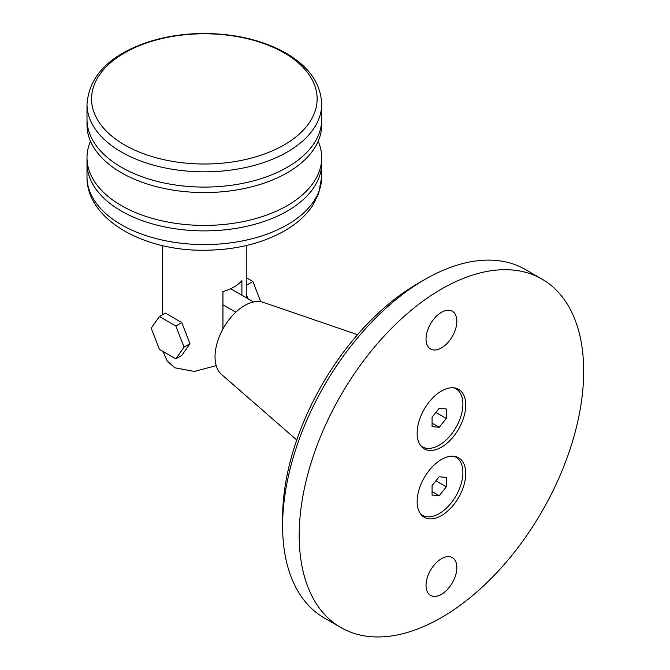 <?xml version="1.0" encoding="UTF-8"?>
<svg xmlns="http://www.w3.org/2000/svg" width="670" height="670" viewBox="0 0 670 670"><rect width="100%" height="100%" fill="white"/><g stroke="black" fill="none" stroke-linecap="round" stroke-linejoin="round"><path stroke-width="1" d="M441.438 558.721A21.792 12.579 -60 0 1 452.334 557.641A21.792 12.579 -60 0 1 455.675 575.103A21.792 12.579 -60 0 1 441.438 594.307A21.792 12.579 -60 0 1 430.542 595.387A21.792 12.579 -60 0 1 427.2 577.925A21.792 12.579 -60 0 1 441.438 558.721M441.438 312.346A21.792 12.579 -60 0 1 452.334 311.265A21.792 12.579 -60 0 1 455.675 328.727A21.792 12.579 -60 0 1 441.438 347.931A21.792 12.579 -60 0 1 430.542 349.011A21.792 12.579 -60 0 1 427.2 331.55A21.792 12.579 -60 0 1 441.438 312.346M456.086 456.697A34.363 19.84 -60 0 1 457.484 458.28M456.086 388.265A34.363 19.84 -60 0 1 457.484 389.84M441.438 459.486A34.363 19.84 -60 0 1 458.623 457.786A34.363 19.84 -60 0 1 463.891 485.323A34.363 19.84 -60 0 1 441.438 515.607A34.363 19.84 -60 0 1 424.261 517.307A34.363 19.84 -60 0 1 418.993 489.77A34.363 19.84 -60 0 1 441.438 459.486M441.438 391.046A34.363 19.84 -60 0 1 458.623 389.345A34.363 19.84 -60 0 1 463.891 416.882A34.363 19.84 -60 0 1 441.438 447.166A34.363 19.84 -60 0 1 424.261 448.867A34.363 19.84 -60 0 1 418.993 421.329A34.363 19.84 -60 0 1 441.438 391.046M542.022 279.114A201.159 116.145 -60 0 1 572.858 440.307A201.159 116.145 -60 0 1 441.438 617.572A201.159 116.145 -60 0 1 340.863 627.539A201.159 116.145 -60 0 1 310.026 466.345A201.159 116.145 -60 0 1 441.438 289.08A201.159 116.145 -60 0 1 542.022 279.114L525.422 269.533A201.159 116.145 120 0 0 424.847 279.499L424.847 279.499A201.159 116.145 120 0 0 282.606 525.866L282.606 517.659A191.101 110.332 -60 0 1 417.728 283.603A191.101 110.332 -60 0 1 417.737 283.603L424.839 279.499M282.606 525.866A201.159 116.145 120 0 0 324.263 617.958L340.863 627.539M424.118 447.644A34.363 19.84 -60 0 1 422.05 447.217M424.118 516.076A34.363 19.84 -60 0 1 422.05 515.657M230.673 288.728L253.561 301.952A41.909 24.195 120 0 0 244.676 305.503A41.909 24.195 120 0 0 235.781 312.212A41.909 24.195 -60 0 0 221.502 374.43L296.743 439.997M253.561 301.952A41.909 24.195 -60 0 1 263.142 302.304L357.554 334.682M215.631 365.862L216.402 366.314M222.942 304.8L235.781 312.212M163.07 351.465L167.09 360.812L174.711 367.771L194.342 371.431L216.192 365.636M241.903 295.219L241.903 280.638A41.909 24.195 180 0 1 222.942 291.592L222.942 329.012M184.049 347.152L175.833 358.835L159.41 349.355L151.202 328.191L159.41 316.508L175.833 325.989L184.049 347.152L189.97 343.727L181.763 355.41L175.833 358.835M159.41 316.508L165.339 313.083L181.763 322.572L189.97 343.727M181.763 322.572L175.833 325.989M260.714 301.693L252.883 281.5L246.25 277.673M246.25 285.328L252.883 281.5M247.95 298.711L246.25 294.331M90.5 141.244A117.342 67.745 -0 0 0 86.999 157.668A117.342 67.745 -0 0 0 159.443 220.263A117.342 67.745 -0 0 0 287.321 205.573A117.342 67.745 -0 0 0 321.692 157.668L321.692 163.145A117.342 67.745 180 0 1 319.196 177.048A117.342 67.745 180 0 1 192.24 230.53A117.342 67.745 180 0 1 86.999 163.145A117.342 67.745 -0 0 0 159.443 225.731A117.342 67.745 -0 0 0 287.321 211.05A117.342 67.745 -0 0 0 321.692 163.145L321.692 176.83L318.669 193.722L312.471 205.866C306.115 215.229 297.354 223.236 286.207 229.894C263.302 243.193 236.167 249.969 204.811 250.245C143.841 251.242 86.338 219.517 86.999 176.83A117.342 67.745 -0 0 0 192.24 244.215A117.342 67.745 -0 0 0 319.196 190.732A117.342 67.745 -0 0 0 321.692 176.83M124.595 144.938A112.786 65.116 -0 0 0 284.097 144.938A112.786 65.116 -0 0 0 284.097 52.846A112.786 65.116 -0 0 0 124.595 52.846A112.786 65.116 -0 0 0 124.595 144.938M86.999 104.076L86.999 119.344A117.342 67.745 -0 0 0 159.443 181.93A117.342 67.745 -0 0 0 287.321 167.249A117.342 67.745 -0 0 0 321.692 119.344L321.692 124.821A117.342 67.745 -0 0 1 287.321 172.726A117.342 67.745 -0 0 1 159.443 187.407A117.342 67.745 -0 0 1 86.999 124.821L86.999 119.344A117.342 67.745 -0 0 0 121.37 167.249A117.342 67.745 -0 0 0 249.248 181.93A117.342 67.745 -0 0 0 321.692 119.344L321.692 104.076C320.846 83.499 308.929 66.506 285.931 53.106C262.732 40.133 235.245 33.6 203.479 33.5C184.518 33.617 166.629 36.272 149.812 41.465C110.248 54.387 89.311 75.258 86.999 104.076A117.342 67.745 -0 0 0 121.37 151.989A117.342 67.745 -0 0 0 249.248 166.671A117.342 67.745 -0 0 0 321.692 104.076M321.692 157.668A117.342 67.745 -0 0 0 318.191 141.244M420.517 445.458A33.525 19.355 120 0 0 422.427 446.84A33.525 19.355 120 0 0 451.044 434.671A33.525 19.355 120 0 0 455.952 388.776A33.525 19.355 120 0 0 453.799 387.813M432.075 426.656L439.185 427.293L446.304 418.44L446.304 408.96L439.185 408.323L432.075 417.175L432.075 426.656M432.075 423.189L439.185 427.293M435.885 412.435L446.304 418.44M420.517 513.89A33.525 19.355 120 0 0 422.427 515.28A33.525 19.355 120 0 0 448.264 506.302A33.525 19.355 120 0 0 462.895 472.559A33.525 19.355 120 0 0 455.952 457.208A33.525 19.355 120 0 0 453.799 456.253M439.185 495.725L446.304 486.881L446.304 477.4L439.185 476.764L432.075 485.608L432.075 495.096L439.185 495.725L432.075 491.621M435.885 480.867L446.304 486.881M417.728 283.603L424.847 279.499M162.433 314.766L162.433 245.547M246.25 297.731L246.25 245.547M86.999 157.668L86.999 176.83M420.902 445.969L422.427 446.84M454.436 387.897L455.952 388.776M420.902 514.401L422.427 515.28M454.436 456.329L455.952 457.208"/></g></svg>
